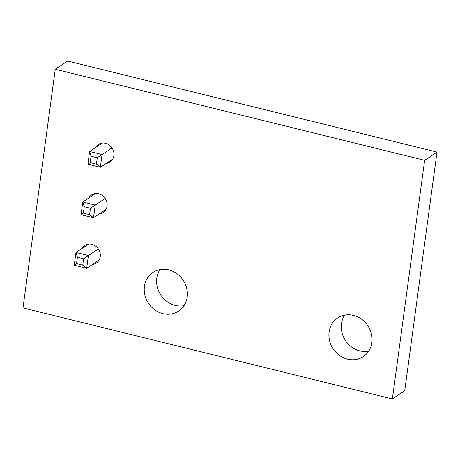 <?xml version="1.0" encoding="UTF-8"?>
<svg xmlns="http://www.w3.org/2000/svg" width="460" height="460" viewBox="0 0 460 460"><rect width="100%" height="100%" fill="white"/><g stroke="black" fill="none" stroke-linecap="round" stroke-linejoin="round"><path stroke-width="0.69" d="M112.815 158.959L100.343 167.256L87.9 164.185L89.62 151.461L102.246 143.066M112.004 147.913L97.29 157.763L96.427 164.128L100.343 167.256L102.062 154.525L89.62 151.461L91.068 156.227L90.206 162.593L87.9 164.185M105.99 209.472L93.512 217.764L81.069 214.699L82.794 201.969L95.415 193.574M89.596 214.642L93.512 217.764L95.237 205.039L82.794 201.969L84.237 206.741L83.375 213.106L89.596 214.642L90.459 208.276L84.237 206.741M90.459 208.276L105.179 198.427M99.159 259.98L86.681 268.278L88.406 255.553L75.963 252.482L88.584 244.087M83.628 258.79L77.406 257.255L75.963 252.482L74.244 265.213L86.681 268.278L82.765 265.15L83.628 258.79L98.348 248.94M97.29 157.763L91.068 156.227M96.427 164.128L90.206 162.593M81.069 214.699L83.375 213.106M82.765 265.15L76.544 263.62L77.406 257.255M74.244 265.213L76.544 263.62M392.374 398.964L404.737 390.741L437 152.099L424.637 160.321L392.374 398.964L23 307.901L55.263 69.259L67.626 61.036L437 152.099M55.263 69.259L424.637 160.321M329.107 331.993A23.201 20.832 56.4 0 1 337.646 317.946A23.201 20.832 56.4 0 1 367.839 325.726A23.201 20.832 56.4 0 1 363.342 356.58A23.201 20.832 56.4 0 1 339.48 355.39A23.201 20.832 56.4 0 1 329.107 331.993M144.423 286.459A23.201 20.832 56.4 0 1 152.956 272.412A23.201 20.832 56.4 0 1 183.155 280.192A23.201 20.832 56.4 0 1 178.658 311.052A23.201 20.832 56.4 0 1 154.796 309.856A23.201 20.832 56.4 0 1 144.423 286.459M81.88 248.549A10.545 9.47 56.4 0 1 84.674 245.485A10.545 9.47 56.4 0 1 98.405 249.021A10.545 9.47 56.4 0 1 96.359 263.045A10.545 9.47 56.4 0 1 92.448 264.442M88.705 198.036A10.545 9.47 56.4 0 1 91.505 194.971A10.545 9.47 56.4 0 1 105.231 198.507A10.545 9.47 56.4 0 1 103.189 212.531A10.545 9.47 56.4 0 1 99.279 213.929M95.536 147.522A10.545 9.47 56.4 0 1 98.337 144.457A10.545 9.47 56.4 0 1 112.062 147.993A10.545 9.47 56.4 0 1 110.015 162.023A10.545 9.47 56.4 0 1 106.11 163.421M368.678 351.204A23.201 20.832 56.4 0 1 341.469 323.771A23.201 20.832 56.4 0 1 344.666 315.106M183.994 305.67A23.201 20.832 56.4 0 1 156.785 278.237A23.201 20.832 56.4 0 1 159.982 269.571"/></g></svg>
